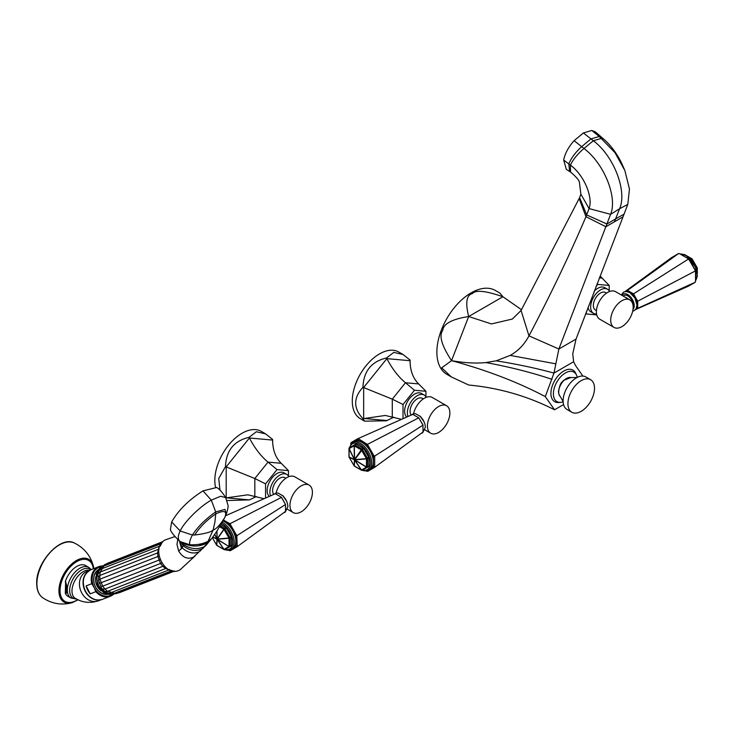<?xml version="1.0" encoding="UTF-8"?>
<svg xmlns="http://www.w3.org/2000/svg" width="734" height="734" viewBox="0 0 734 734"><rect width="100%" height="100%" fill="white"/><g stroke="black" fill="none" stroke-linecap="round" stroke-linejoin="round"><path stroke-width="1.1" d="M202.988 490.89L216.668 487.486C219.356 488.963 222.374 492.358 225.733 497.661L220.695 496.248L211.3 500.138L202.988 490.89C188.95 499.762 178.518 510.093 171.683 521.902L170.361 529.801C171.719 532.976 174.986 536.893 180.16 541.545L180.289 541.637C177.692 539.71 177.656 536.159 180.16 530.985C184.408 521.764 199.96 506.414 211.3 500.138L215.713 511.91L215.75 513.919L214.86 522.342L213.099 530.076L207.85 541.866L201.951 544.16L189.996 545.151L180.848 542.004M179.757 541.261L182.252 547.858L183.023 545.646L181.408 542.38C190.115 546.968 198.666 547.206 207.052 543.096L211.603 538.591L206.254 545.078L193.446 557.152C187.638 559.629 182.72 557.601 178.674 551.051L182.252 547.858C187.675 552.794 193.253 554.142 198.987 551.895L193.446 557.152M210.172 540.435L200.07 551.096M181.959 542.802L180.289 541.637L189.858 544.747C197.143 545.078 203.281 543.885 208.291 541.16L211.456 538.784M225.733 497.661L227.925 505.047C228.439 505.818 227.889 508.864 226.292 514.195L224.971 509.414L215.713 511.91C205.566 519.03 197.795 526.737 192.418 535.022L180.16 530.985L171.683 521.902M189.996 545.151L189.858 544.747C189.188 542.738 190.042 539.499 192.418 535.022L194.703 535.003C199.822 527.03 206.841 520.002 215.75 513.919C224.466 509.827 227.448 511.084 224.696 517.69L216.759 531.37L212.264 537.728M224.696 517.69C220.154 524.883 216.291 529.012 213.099 530.076C210.878 532.141 204.74 533.783 194.703 535.003M177.766 539.591L176.977 544.426L178.674 551.051M174.94 536.563L165.159 539.93C149.461 547.812 165.581 579.291 180.344 569.584L195.116 555.895M98.484 580.181L99.934 579.19L102.65 586.191L100.925 586.457L98.503 580.034L99.384 583.438L160.085 559.666M103.017 589.035L104.98 589.063L102.65 586.191L161.746 562.996M103.081 589.255L103.292 589.723C103.934 591.209 105.338 591.76 107.503 591.356L104.98 589.063L163.93 565.886M114.036 593.145L107.779 591.255L166.48 568.189M98.292 576.869L99.714 575.511L99.934 579.19L157.847 556.519L160.562 563.51L162.893 566.382L165.691 568.584L169.159 569.795M161.553 543.711L159.939 546.087M98.182 576.649L98.026 576.181C97.484 574.639 98.154 573.282 100.053 572.098L159.039 549.078M103.641 566.391L100.292 571.997L99.714 575.511L158.718 552.491M160.562 545.958L159.159 546.316L157.627 552.83L157.847 556.519L159.058 556.097M103.136 565.721A15.231 12.386 -111.4 0 0 98.888 585.677A15.231 12.386 68.6 0 0 114.155 593.99M100.925 586.503L101.063 587.228C102.09 588.971 102.962 589.677 103.677 589.347M98.576 576.172L98.457 580.144M95.787 576.713A11.854 9.643 68.6 0 0 97.062 585.952A11.827 9.615 -111.4 0 1 95.759 576.952M101.338 590.898A11.854 9.643 68.6 0 1 97.062 585.952A11.827 9.615 68.6 0 0 101.154 590.742M98.117 570.144A13.139 10.689 68.6 0 0 95.457 586.75A13.139 10.689 68.6 0 0 107.513 594.145M108.237 594.292A13.451 10.937 -111.4 0 1 95.411 586.805A13.451 10.937 68.6 0 1 98.54 569.538M112.605 594.347A15.231 12.386 -111.4 0 1 94.154 587.539L95.842 591.659L90.227 593.861A15.873 12.909 68.6 0 1 87.722 590.136A15.873 12.909 68.6 0 1 86.144 585.888L91.759 583.686L94.154 587.539A15.231 12.386 -111.4 0 1 101.714 566.529M88.557 571.024A15.799 12.845 68.6 0 0 85.153 591.136A15.799 12.845 68.6 0 0 99.897 599.99M65.711 581.456A1.624 0.936 -60 0 0 65.601 582.08L65.317 593.145L66.078 591.879L65.601 582.08L65.601 593.301A1.624 0.936 120 0 0 65.711 593.806L66.592 592.87L66.592 585.108L65.427 581.291A17.735 10.239 -60 0 1 85.649 565.556L88.741 567.345A17.735 10.239 -60 0 0 75.07 572.098A17.735 10.239 -60 0 0 67.326 589.943A17.735 10.239 120 0 0 71.005 598.063L76.721 599.072M65.317 581.915A1.624 0.936 -60 0 1 65.427 581.291M65.317 593.145A1.624 0.936 120 0 0 65.427 593.641L65.711 593.806M71.005 598.063L67.904 596.274A17.735 10.239 -60 0 1 65.427 593.641M66.078 584.824L66.592 585.108M66.078 591.833L66.078 591.879A1.624 1.358 0 0 0 66.592 592.87M86.144 585.888L90.227 593.861M625.038 291.554L671.564 257.606L678.418 253.588L679.51 253.643L688.905 259.065L695.548 270.58L695.548 281.425L695.511 271.635L695.006 271.14L637.718 301.169L633.497 293.848L632.882 294.508L631.13 293.49M635.479 309.638L688.143 286.315L695.052 282.397L695.511 281.379M635.855 309.152L695.006 282.351M636.433 308.078L636.846 306.61M636.846 303.39L636.846 301.371L637.718 301.169L637.718 308.078L636.846 307.84M636.846 301.371L635.213 298.545M634.515 297.334L632.882 294.508M628.35 291.884L626.873 291.508M679.51 253.643L678.436 253.643L627.515 290.398L633.497 293.848L688.143 259.249L689.079 259.744L695.052 270.084L695.006 271.14M695.511 271.635L695.052 270.084M679.528 253.698L688.905 259.065L689.079 259.744M687.969 258.57L688.143 259.249M625.643 291.471L627.515 290.398L627.286 291.27M695.548 281.425L695.052 282.397M610.706 320.143A15.873 9.166 120 0 0 613.991 327.41A15.873 9.166 120 0 0 626.221 323.153A15.873 9.166 120 0 0 633.158 307.179A15.873 9.166 -60 0 0 629.864 299.912A15.873 9.166 -60 0 0 617.633 304.16A15.873 9.166 -60 0 0 610.706 320.143M629.864 299.912L615.551 291.646A15.873 9.166 -60 0 0 603.311 295.894A15.873 9.166 -60 0 0 596.384 311.877A15.873 9.166 120 0 0 599.669 319.143L613.991 327.41M606.559 293.095L605.568 292.527A10.129 5.844 120 0 0 597.77 295.233A10.129 5.844 120 0 0 593.347 305.427A10.129 5.844 120 0 0 595.448 310.06L596.43 310.629M609.532 291.517A13.928 8.046 120 0 0 607.477 289.224A13.928 8.046 120 0 0 600.504 289.921A13.928 8.046 -60 0 0 591.402 302.197A13.928 8.046 -60 0 0 593.54 313.363L590.797 311.776A13.928 8.046 -60 0 1 588.062 307.307M596.549 313.996A13.928 8.046 -60 0 1 593.54 313.363M594.237 291.123A13.928 8.046 -60 0 1 597.76 288.334A13.928 8.046 -60 0 1 604.724 287.636L607.477 289.224M596.733 314.886L586.301 313.959L586.301 311.932M609.211 290.939L609.211 285.453L597.76 284.434L595.916 286.728M586.301 313.959L585.613 313.757M609.211 285.453L600.045 275.975M597.76 284.434L597.026 283.819M692.18 259.111A0.973 0.881 3.2 0 0 692.006 258.937A0.973 0.56 120 0 0 691.364 258.79A0.973 0.56 60 0 1 691.85 259.304L697.144 267.717A0.973 0.881 116.8 0 1 697.217 267.956A0.973 0.56 180 0 1 697.016 268.58L697.016 271.452M697.236 276.103A0.973 0.56 180 0 1 697.181 276.562M697.144 267.717L696.171 268.277M683.849 254.689L684.987 254.882M354.1 465.769L354.43 459.842A0.973 0.881 -63.2 0 1 354.366 459.603A0.973 0.468 -26.2 0 1 354.43 459.447L354.605 459.466A0.973 0.505 34.9 0 0 354.779 459.649A0.973 0.505 85.1 0 0 354.843 459.888L354.366 459.603L354.779 460.044A0.973 0.468 146.2 0 1 354.605 460.025A0.973 0.881 -176.8 0 1 354.43 459.842L349.109 457.181L354.1 465.769A0.973 0.881 -176.8 0 0 354.274 465.952A0.973 0.56 120 0 0 354.678 466.182M349.136 457.172A0.973 0.881 -63.2 0 1 349.063 456.933L354.366 459.603L349.063 448.823A0.973 0.468 -26.2 0 1 349.136 448.667L354.43 459.447L354.1 445.795A0.973 0.798 -120 0 1 354.43 444.877L349.467 447.749A0.973 0.56 -120 0 0 349.265 448.19M349.063 456.465A0.973 0.56 180 0 0 348.98 456.695L348.98 448.593A0.973 0.56 180 0 0 349.063 448.823L349.063 456.933A0.973 0.56 180 0 1 348.98 456.695A0.973 0.973 0 0 0 349.109 457.181L354.072 465.787A0.973 0.973 0 0 0 354.43 466.145L361.449 470.191A0.973 0.56 120 0 1 361.293 470.008L354.274 465.952L354.605 460.025L361.293 470.008A0.973 0.468 146.2 0 0 361.467 470.017L366.431 467.154L354.779 460.044L361.467 470.017A0.973 0.798 60 0 0 362.422 470.191L368.743 466.549A0.973 0.56 60 0 0 368.945 466.099L367.587 466.879L367.587 458.778A0.973 0.56 0 0 1 366.505 458.888L366.431 467.154A0.973 0.798 60 0 0 367.385 467.329A0.973 0.56 -120 0 0 367.587 466.879A0.973 0.56 0 0 1 366.505 466.998L354.843 459.888L366.505 458.888A0.973 0.505 85.1 0 1 366.431 458.649L367.385 458.099L362.422 449.492L354.779 459.649L366.431 458.649L361.467 450.052A0.973 0.505 34.9 0 1 361.293 449.869A0.973 0.56 -60 0 1 361.935 448.988L354.917 444.932A0.973 0.56 -60 0 0 354.274 445.813L354.605 459.466L361.293 449.869L354.1 445.795L349.136 448.667A0.973 0.798 -120 0 1 349.467 447.749A0.973 0.973 0 0 0 348.98 448.593A0.973 0.56 180 0 1 349.118 448.3M368.945 466.099L368.945 457.988L367.587 458.778A0.973 0.56 -120 0 0 367.385 458.099L368.743 457.31L363.78 448.713L362.422 449.492A0.973 0.56 -120 0 0 361.935 448.988L363.293 448.199L356.274 444.143A0.973 0.56 60 0 0 355.788 444.098L354.43 444.877A0.973 0.56 -120 0 1 354.917 444.932L356.274 444.143M368.743 457.31A0.973 0.56 60 0 1 368.945 457.988M363.293 448.199A0.973 0.56 60 0 1 363.78 448.713M362.073 442.474A15.873 9.166 60 0 1 372.45 456.456A15.873 9.166 60 0 1 370.009 469.182L368.413 470.109A15.873 9.166 60 0 0 370.844 457.383A15.873 9.166 60 0 0 360.467 443.391A15.873 9.166 60 0 0 352.531 442.611L354.137 441.684A15.873 9.166 60 0 1 362.073 442.474M366.138 470.87L366.771 471.237L373.413 467.402L373.413 456.557L366.771 445.052L357.375 439.629L350.733 443.464L350.733 444.198M366.752 444.024L358.137 438.565L412.783 414.371L418.765 417.82L367.844 444.171L366.752 444.024L366.771 445.052L367.862 445.199L367.844 444.171M358.137 438.565L357.201 439.042L357.375 439.629L358.311 439.152M418.765 417.82L422.995 425.142L374.707 456.062L374.707 467.274L422.995 432.051L422.958 424.858L418.765 417.82M374.294 457.08L373.413 456.557L373.835 455.539L374.707 456.062M373.835 455.539L367.862 445.199M366.771 471.237L367.862 471.292L374.707 467.274M374.294 466.833L373.413 467.402L373.835 467.852M357.201 439.042L351.228 442.492L350.733 443.464M424.215 421.977L420.105 416.141M449.869 412.994A15.873 9.166 120 0 0 446.584 405.728A15.873 9.166 120 0 0 434.354 409.985A15.873 9.166 120 0 0 427.417 425.959A15.873 9.166 -60 0 0 430.711 433.225A15.873 9.166 -60 0 0 442.941 428.977A15.873 9.166 -60 0 0 449.869 412.994M446.584 405.728L432.262 397.461A15.873 9.166 120 0 0 413.572 413.701M423.27 398.911L422.289 398.342A10.129 5.844 120 0 0 414.481 401.058A10.129 5.844 120 0 0 410.067 411.242A10.129 5.844 120 0 0 411.104 414.93M426.243 397.333A13.928 8.046 120 0 0 424.188 395.048A13.928 8.046 120 0 0 417.224 395.736A13.928 8.046 -60 0 0 408.021 416.481M406.746 417.04A13.928 8.046 -60 0 1 405.608 405.682A13.928 8.046 -60 0 1 414.471 394.149A13.928 8.046 -60 0 1 421.444 393.461L424.188 395.048M403.021 418.692L403.021 404.498L392.286 399.149L362.954 387.277C353.265 397.819 353.265 408.297 362.954 418.692L364.633 421.169L386.515 420.802L393.828 417.169M425.931 396.764L425.931 391.277L414.471 390.249L403.021 404.498M401.526 419.353L385.304 415.462L362.954 418.692M425.931 391.277L418.664 383.928C413.013 378.322 410.15 370.587 410.067 360.706L410.077 360.073L403.104 354.531L393.819 352.384L386.515 357.972C371.422 361.486 363.569 371.257 362.954 387.277M414.471 390.249L405.48 382.744C398.544 377.037 392.341 369 386.864 358.642L386.515 357.972M410.067 361.284L410.067 360.706L386.864 358.642L363.651 387.506L363.651 418.453L386.864 420.527M364.633 421.169L360.256 418.646A38.471 22.213 -60 0 1 353.816 389.745A38.471 22.213 -60 0 1 376.496 355.834A38.471 22.213 -60 0 1 398.727 352.008L403.104 354.531M410.141 363.725L410.077 360.073M361.77 470.219A0.973 0.56 120 0 1 361.449 470.191A0.973 0.973 0 0 0 362.422 470.191L368.743 466.549M216.787 531.324L217.145 538.829A0.973 0.505 34.9 0 0 217.31 539.013A0.973 0.505 85.1 0 0 217.383 539.251L217.31 539.407A0.973 0.468 146.2 0 1 217.145 539.389L216.897 538.967A0.973 0.468 -26.2 0 1 216.97 538.811L214.759 534.306M216.952 531.077L217.145 538.829L223.833 529.232A0.973 0.56 -60 0 1 224.476 528.342L225.833 527.562L220.897 524.718M217.209 545.546A0.973 0.56 120 0 1 216.97 545.5L223.989 549.555A0.973 0.56 120 0 1 223.833 549.371L216.805 545.316A0.973 0.881 -176.8 0 1 216.64 545.133A0.973 0.973 0 0 0 216.97 545.5A0.973 0.56 120 0 1 216.805 545.316L217.145 539.389A0.973 0.881 -176.8 0 1 216.97 539.206A0.973 0.881 -63.2 0 1 216.897 538.967L223.833 549.371A0.973 0.468 146.2 0 0 223.998 549.381L228.971 546.518A0.973 0.798 60 0 0 229.925 546.692A0.973 0.56 -120 0 0 230.127 546.243A0.973 0.56 0 0 1 229.036 546.362L229.036 538.251A0.973 0.56 0 0 0 230.127 538.141A0.973 0.56 -120 0 0 229.925 537.462L228.971 538.013L223.998 529.416L217.31 539.013L228.971 538.013A0.973 0.505 85.1 0 0 229.036 538.251L217.383 539.251L228.971 546.518L217.31 539.407L223.998 549.381A0.973 0.798 60 0 0 224.962 549.555L226.32 548.775A0.973 0.56 60 0 1 226.311 548.775L231.283 545.913A0.973 0.56 60 0 0 231.485 545.463L231.485 537.352A0.973 0.56 60 0 0 231.283 536.673L226.32 528.076A0.973 0.56 60 0 0 225.833 527.562M222.971 521.021A15.873 9.166 60 0 1 224.613 521.828A15.873 9.166 60 0 1 234.981 535.82A15.873 9.166 60 0 1 232.55 548.546L230.944 549.472A15.873 9.166 60 0 0 233.375 536.747A15.873 9.166 60 0 0 223.008 522.755A15.873 9.166 60 0 0 222.246 522.351M228.678 550.234L229.311 550.601L235.953 546.766L235.953 535.921L229.311 524.415L223.081 520.819M225.622 515.736L275.323 493.734L281.305 497.184L285.526 504.506L285.526 511.414L237.247 546.637L236.825 536.444L235.953 535.921L236.366 534.903L230.403 524.562L229.311 524.415L229.292 523.388L223.494 520.048M236.366 534.903L237.247 535.425L285.526 504.506L281.535 497.358L230.384 523.535L229.292 523.388M230.403 524.562L230.384 523.535M229.311 550.601L230.403 550.656L237.247 546.637M237.247 535.425L236.825 536.444M236.825 546.197L235.953 546.766L236.366 547.215M286.755 501.34L282.645 495.505M312.409 492.358A15.873 9.166 120 0 0 309.124 485.091A15.873 9.166 120 0 0 296.885 489.349A15.873 9.166 120 0 0 289.958 505.322A15.873 9.166 -60 0 0 293.242 512.589A15.873 9.166 -60 0 0 305.482 508.341A15.873 9.166 -60 0 0 312.409 492.358M309.124 485.091L294.802 476.825A15.873 9.166 120 0 0 276.112 493.064M285.81 478.274L284.829 477.706A10.129 5.844 120 0 0 277.021 480.421A10.129 5.844 120 0 0 272.598 490.606A10.129 5.844 120 0 0 273.644 494.294M288.783 476.696A13.928 8.046 120 0 0 286.728 474.412A13.928 8.046 120 0 0 279.764 475.1A13.928 8.046 -60 0 0 270.552 495.845M269.286 496.404A13.928 8.046 -60 0 1 268.149 485.046A13.928 8.046 -60 0 1 277.012 473.513A13.928 8.046 -60 0 1 283.975 472.824L286.728 474.412M265.561 498.056L265.561 483.862L254.826 478.513L225.494 466.641L218.723 478.458L219.998 490.22M288.471 476.127L288.471 470.632L277.012 469.613L265.561 483.862M264.066 498.716L247.844 494.817L225.87 497.927M288.471 470.632L281.195 463.292C275.544 457.686 272.681 449.951 272.608 440.07L272.617 439.437L265.644 433.895L256.359 431.748L249.055 437.326C233.963 440.85 226.109 450.612 225.494 466.641M277.012 469.613L268.011 462.108C261.084 456.401 254.872 448.364 249.404 437.996L249.055 437.326M272.608 440.648L272.608 440.07L249.404 437.996L226.191 466.87L226.191 497.817L249.404 499.891L227.164 500.533M256.359 496.533L249.404 499.891M215.502 486.972A38.471 22.213 -60 0 1 239.036 435.189A38.471 22.213 -60 0 1 261.267 431.372L265.644 433.895M272.681 443.088L272.617 439.437M219.649 526.819L223.833 529.232A0.973 0.505 34.9 0 0 223.998 529.416L226.32 528.076M224.31 549.582A0.973 0.56 120 0 1 223.989 549.555A0.973 0.973 0 0 0 224.962 549.555L231.283 545.913M582.007 376.047L582.319 375.23L575.621 365.688L573.63 361.734L572.749 353.871L576.043 339.09L627.799 204.401L629.46 189.023L624.891 170.6L615.009 152.681L599.256 136.487L601.504 137.194L595.265 131.826L591.769 130.468L583.374 132.964L574.098 140.671C568.4 147.139 564.923 153.599 563.675 160.049L566.336 169.398L570.566 172.05C576.218 176.912 579.163 180.316 579.41 182.243L580.869 194.152L579.612 197.639L521.076 310.473L512.332 319.051L491.431 323.933L468.668 316.519C451.988 319.143 443.345 323.804 442.74 330.502C438.776 335.576 441.712 345.631 451.538 360.66L441.675 367.844L451.392 376.955L468.668 385.02C498.955 387.836 527.581 396.085 554.546 409.783L545.289 396.608L553.977 373.074L558.868 349.017L610.605 214.328C617.652 197.4 604.256 163.737 583.998 148.479L574.098 140.671M601.504 137.194L603.458 138.864L601.559 138.341L593.32 140.735L590.98 138.9L599.256 136.487L591.769 130.468M623.047 216.824L605.862 226.751L585.971 216.686L589.081 208.575C593.274 197.143 584.053 175.077 570.382 165.095L563.675 160.049M573.63 361.734L553.977 373.074C536.123 368.202 516.855 364.119 496.175 360.834L510.213 355.403C518.241 350.889 524.498 344.374 528.975 335.86L521.076 310.473M521.479 309.702L502.918 296.747C485.789 290.792 475.614 289.737 472.402 293.6C466.475 295.013 465.237 302.656 468.668 316.519L502.918 296.747L499.836 293.059L495.349 290.471A48.435 27.965 120 0 0 458.025 303.445A48.435 27.965 120 0 0 436.877 352.192A48.435 27.965 120 0 0 446.914 374.368L451.392 376.955M563.565 404.572L554.546 409.783M558.822 402.516A18.222 10.524 -60 0 1 551.17 390.277A18.222 10.524 -60 0 1 563.804 371.037A18.222 10.524 -60 0 1 575.695 373.303L576.502 375.074A17.01 9.817 120 0 0 565.409 372.955A17.01 9.817 -60 0 0 553.62 390.919A17.01 9.817 -60 0 0 560.758 402.342L558.822 402.516M576.043 339.09L558.868 349.017L528.975 335.86C550.656 294.628 569.657 254.9 585.971 216.686L579.144 198.538M468.668 316.519L451.538 360.66C464.438 362.926 475.889 363.569 485.88 362.568L496.175 360.834M545.289 396.608C518.589 382.524 488.394 370.826 454.695 361.513L451.538 360.66M563.143 401.792A17.01 9.817 -60 0 1 560.758 402.342M577.218 377.414A17.01 9.817 120 0 0 576.502 375.074M571.823 412.251A18.79 10.854 120 0 1 567.933 403.645A18.79 10.854 -60 0 1 576.135 384.735A18.79 10.854 -60 0 1 590.613 379.698A18.79 10.854 -60 0 1 594.503 388.304A18.79 10.854 120 0 1 586.301 407.214A18.79 10.854 120 0 1 571.823 412.251L567.006 409.471A18.79 10.854 120 0 1 563.125 401.195A18.79 10.854 120 0 1 563.116 400.865A18.79 10.854 -60 0 1 576.695 377.689A18.79 10.854 -60 0 1 585.805 376.918L590.613 379.698M181.179 542.252L182.757 544.077C189.959 549.014 197.125 549.894 204.254 546.702L206.254 545.078M179.408 540.986L181.555 548.775M183.023 545.646C189.335 550.61 195.694 551.711 202.098 548.94L203.465 547.931M169.682 569.483L168.435 570.153L171.958 570.465M172.453 570.859L174.013 571.052M162.618 541.921L161.682 543.032M113.724 594.118A15.873 12.909 -111.4 0 1 110.357 596.237A15.873 12.909 -111.4 0 1 95.842 591.659M113.752 594.109L110.357 596.237L102.457 599.329A15.873 12.909 -111.4 0 1 85.447 591.026A15.873 12.909 -111.4 0 1 90.878 569.768L98.778 566.676A15.873 12.909 -111.4 0 1 102.687 565.942M91.759 583.686A15.873 12.909 -111.4 0 1 98.778 566.676L102.714 565.923M89.686 570.318L86.961 571.391A15.799 12.845 68.6 0 0 81.547 592.549A15.799 12.845 68.6 0 0 98.475 600.807C90.043 603.476 82.3 602.632 75.244 598.274A15.799 9.12 -60 0 1 71.978 591.044A15.799 9.12 -60 0 1 78.024 576.089A15.799 9.12 -60 0 1 89.621 570.346M76.474 598.953A16.763 9.68 120 0 1 69.657 590.494A16.763 9.68 -60 0 1 77.62 572.96A16.763 9.68 -60 0 1 90.814 569.795M93.346 568.795A23.644 13.652 120 0 0 75.666 562.29A23.644 13.652 120 0 0 60.06 590.567A23.644 13.652 120 0 0 77.786 599.605M74.327 543.004A31.645 18.277 120 0 0 50.224 552.408A31.645 18.277 120 0 0 36.902 583.732A31.645 18.277 120 0 0 42.719 597.751C38.755 594.843 36.746 590.063 36.7 583.429C35.81 562.519 60.61 535.224 74.327 543.004C84.098 547.839 90.429 555.5 93.328 565.978L93.778 568.63A24.699 14.258 120 0 0 93.328 565.978A24.699 14.258 120 0 0 74.244 561.932A24.699 14.258 120 0 0 58.931 590.778A24.699 14.258 120 0 0 72.115 602.715L78.162 599.77M66.078 588.833A1.624 0.936 0 0 0 66.555 589.494M114.238 593.329L116.137 593.714L113.082 593.769M117.917 593.017L117.394 593.219M106.109 564.051L106.614 563.859M162.719 541.885L104.797 564.565L103.668 566.116M101.631 568.896L101.237 568.997C99.255 569.951 98.411 571.346 98.705 573.19M695.548 280.599A15.873 9.166 -120 0 0 685.804 255.56A15.873 9.166 -120 0 0 680.216 254.056M633.011 309.344A9.074 5.239 60 0 0 634.213 305.72A9.074 5.239 -120 0 0 629.267 295.655A9.074 5.239 -120 0 0 622.056 295.398M633.084 305.784A7.533 4.349 60 0 0 633.121 305.096A7.533 4.349 -120 0 0 629.286 296.976A7.533 4.349 -120 0 0 623.304 296.123M627.836 298.738A5.909 3.413 -120 0 0 625.46 297.371M601.944 278.103L599.311 277.874M691.208 259.671L691.85 259.304L696.814 267.91A0.973 0.56 60 0 1 697.016 268.58L696.392 268.947M688.877 257.359L691.364 258.79L690.74 259.148M349.623 447.657A14.9 8.606 60 0 1 359.779 444.584A14.9 8.606 60 0 1 370.23 461.154A14.9 8.606 60 0 1 362.587 470.099M418.664 383.928L405.48 382.744L392.286 399.149L392.286 416.728M410.067 361.862L410.067 360.706M212.75 537.077L216.97 539.206L216.64 545.133L212.319 537.655M214.667 534.425L216.897 538.967L212.86 536.93M221.576 523.544A14.9 8.606 60 0 1 222.319 523.948A14.9 8.606 60 0 1 232.761 540.518A14.9 8.606 60 0 1 225.118 549.463M281.195 463.292L268.011 462.108L254.826 478.513L254.826 496.092M272.608 441.226L272.608 440.07M231.283 536.673L229.925 537.462L224.962 528.856A0.973 0.56 -120 0 0 224.476 528.342L220.209 525.883M231.485 545.463L230.127 546.243L230.127 538.141L231.485 537.352M583.374 132.964L590.98 138.9L581.677 146.644C575.575 152.186 571.281 157.938 568.804 163.902L569.612 171.435M627.799 204.401L619.588 208.75C627.396 191.143 613.798 155.938 593.32 140.735L583.998 148.479C577.777 153.745 573.236 159.287 570.382 165.095L570.566 172.05M624.12 214.089L615.597 218.897L619.588 208.75L610.605 214.328L589.081 208.575L580.869 194.152M614.459 221.787L615.597 218.897L606.935 224.017L586.714 214.943L579.612 197.639M551.986 379.331C531.783 372.542 509.745 366.954 485.88 362.568M555.565 363.789L510.213 355.403M563.143 401.562L560.106 396.287A10.992 6.349 120 0 1 558.693 391.938A10.992 6.349 -60 0 1 562.877 381.561A10.992 6.349 -60 0 1 570.924 377.533L577.016 377.524M226.292 514.195L224.292 518.516M109.256 593.136L110.907 593.879L113.32 593.687L171.829 570.731M161.269 543.61L102.742 566.483L100.824 567.969L100.127 569.621M114.192 593.99L109.439 594.457L103.549 592.512L97.558 586.026L96.255 574.208L99.31 568.602L103.155 565.703M102.457 599.329C95.475 601.293 89.768 598.54 85.328 591.063C81.401 581.218 83.254 574.126 90.878 569.768M98.475 600.807L101.2 599.733M91.273 569.612L88.741 567.345M72.115 602.715C61.592 605.449 51.793 603.798 42.719 597.751M168.435 570.153L110.522 592.833C108.091 593.246 106.522 592.797 105.815 591.476M174.059 571.034L116.137 593.714M174.564 571.07L118.761 592.925M162.985 541.564L107.265 563.382M104.797 564.565L102.531 566.565M159.159 546.316L101.237 568.997M680.143 254.01L686.29 255.515L695.951 267.644L695.548 280.691M621.322 294.976L623.625 292.086L626.13 291.462L629.845 292.609L634.873 297.912L636.974 305.06L636.13 308.702L634.259 310.638L632.68 311.188M686.932 255.909L691.85 258.744A0.973 0.973 0 0 1 692.208 259.102L697.172 267.699A0.973 0.973 0 0 1 697.3 268.185L697.3 273.865M697.3 275.342L697.3 276.296A0.973 0.973 0 0 1 697.135 276.828M684.281 254.56A0.973 0.973 0 0 1 684.822 254.689L685.657 255.166M359.348 468.98L360.623 469.714M362 470.32L365.394 470.934L368.413 470.109M421.243 433.326L422.692 432.785L425.371 427.225L424.977 424.224L423.27 420.087L420.573 416.582L415.6 413.737L413.637 413.692L410.801 415.242M424.958 429.904L430.711 433.225M348.98 451.025L348.98 449.547M349.136 448.052L352.531 442.611M212.3 537.683L216.613 545.151M221.888 548.344L223.164 549.078M224.54 549.683L227.935 550.298L230.944 549.472M283.783 512.69L285.232 512.149L287.911 506.588L287.517 503.588L285.81 499.45L283.113 495.945L278.14 493.092L276.177 493.055L273.342 494.606M287.499 509.268L293.242 512.589M603.458 138.864C611.11 145.607 617.294 154.002 622.028 164.049L624.891 170.6M560.106 396.287C559.336 395.892 558.785 394.296 558.464 391.479C560.455 381.212 562.189 382.616 563.455 380.432L570.924 377.533"/></g></svg>
